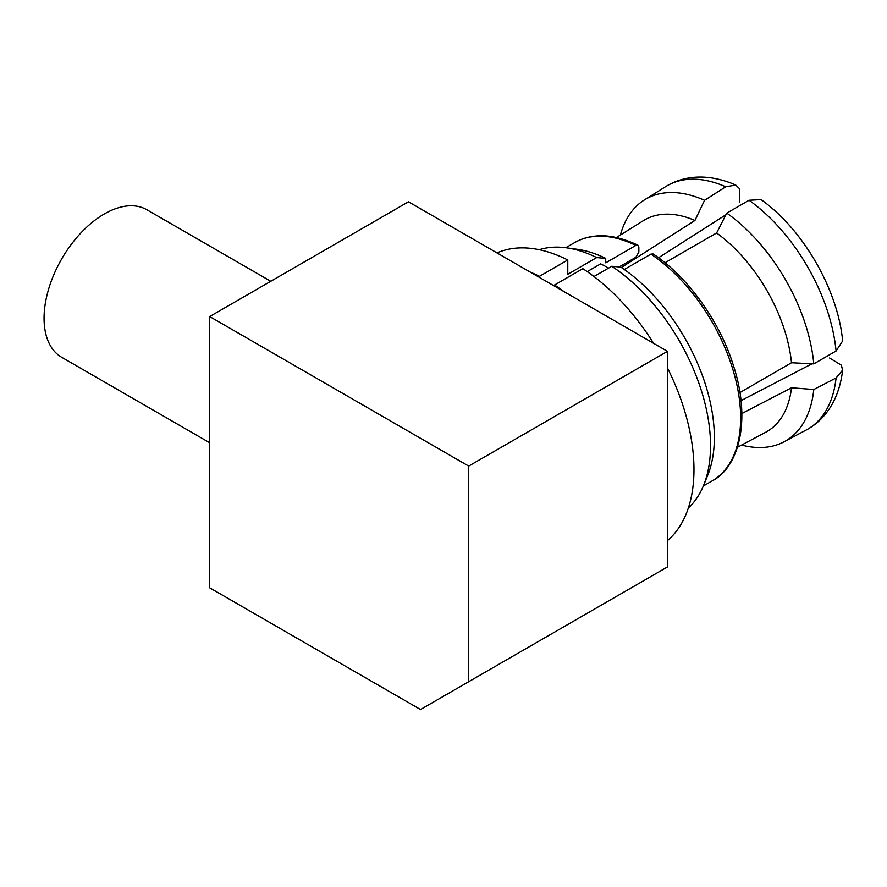 <?xml version="1.0" encoding="UTF-8"?>
<svg xmlns="http://www.w3.org/2000/svg" width="887" height="887" viewBox="0 0 887 887"><rect width="100%" height="100%" fill="white"/><g stroke="black" fill="none" stroke-linecap="round" stroke-linejoin="round"><path stroke-width="1.33" d="M209.698 442.746L61.702 357.295A85.185 49.184 -60 0 1 48.641 289.04A85.185 49.184 -60 0 1 104.289 213.978A85.185 49.184 -60 0 1 146.887 209.764L270.79 281.29M530.138 272.054A167.809 96.883 60 0 1 539.473 276.323L539.473 277.443L408.463 201.804L209.698 316.559L209.698 587.815L420.516 709.522L667.467 566.948L667.467 351.341L468.702 466.096L468.702 681.704M209.698 316.559L468.702 466.096M539.473 277.443L667.467 351.341M650.903 254.137L653.098 253.97C686.948 276.09 719.235 320.395 733.139 364.668C751.976 421.469 738.084 467.959 712.15 480.909A137.563 79.42 -120 0 0 734.613 375.523A137.563 79.42 -120 0 0 650.903 254.137L624.293 269.493M703.535 485.511A150.346 86.804 60 0 0 611.753 266.277L620.778 267.098A142.962 82.546 60 0 1 707.693 475.332L703.535 485.511A150.346 86.804 60 0 1 688.345 507.996M539.218 249.713A150.346 86.804 60 0 1 566.283 247.795L577.182 249.28A142.962 82.546 60 0 1 605.721 258.405L605.721 262.829L635.846 245.433A137.563 79.42 -120 0 0 574.588 242.639C580.719 239.058 587.682 236.884 595.454 236.097C607.928 234.711 622.075 237.749 637.875 245.178L635.846 245.433M637.875 245.178L638.851 247.185L638.851 252.074L635.846 257.297L619.137 266.943M554.53 286.135L554.53 285.015A167.809 96.883 60 0 1 563.866 291.524M554.53 285.015L582.837 268.672A167.809 96.883 60 0 1 653.619 343.347M667.467 367.961A167.809 96.883 60 0 1 667.467 540.582M496.997 252.917A167.809 96.883 60 0 1 567.78 259.98L567.78 274.271L596.685 257.585L605.721 258.405M539.473 276.323L567.78 259.98M611.753 266.277L593.968 276.533M566.283 247.795A150.346 86.804 60 0 1 596.685 257.585M587.216 271.622L600.654 263.871A139.869 80.761 60 0 1 608.571 268.107M621.377 267.486L694.931 220.475L704.566 200.307A139.669 80.639 -120 0 0 644.428 199.919A139.669 80.639 -120 0 0 620.379 235.044M694.931 220.475A122.229 70.572 -120 0 0 643.43 220.63L616.387 237.539M704.566 200.307L725.721 186.791L735.722 185.061L739.403 188.565L739.736 202.413M658.52 257.773L725.932 214.743M739.924 392.564L791.514 362.739A122.229 70.572 -120 0 0 716.607 232.993L664.973 262.763M761.002 199.619L749.06 200.262L726.763 213.124L716.607 232.993M791.514 362.739L813.8 363.881L836.086 350.997L842.617 340.974M813.8 363.881A139.669 80.639 -120 0 0 726.763 213.124M811.982 363.792L741.011 400.647M737.474 447.259L765.636 432.291A122.229 70.572 -120 0 0 791.514 387.763L741.865 413.519M829.567 357.993L841.386 365.2L842.583 370.156L836.086 377.94L813.8 389.504L791.514 387.763M741.621 445.052A139.669 80.639 -120 0 0 784.075 441.781A139.669 80.639 -120 0 0 813.8 389.504M725.721 186.791A140.545 81.149 -120 0 0 665.705 186.614C673.699 181.624 682.635 178.575 692.503 177.478C706.052 175.992 720.466 178.498 735.744 185.006M836.086 350.997A140.545 81.149 -120 0 0 749.06 200.262M784.075 441.781L806.228 430.007A140.545 81.149 -120 0 0 836.086 377.94M703.324 486.009L712.15 480.909M565.762 247.728L574.588 242.639M644.428 199.919L665.705 186.614M842.65 340.974C837.927 289.716 803.057 229.312 761.024 199.586M842.65 370.156C840.654 386.488 835.698 400.126 827.759 411.058C821.839 419.207 814.654 425.527 806.228 430.007"/></g></svg>
